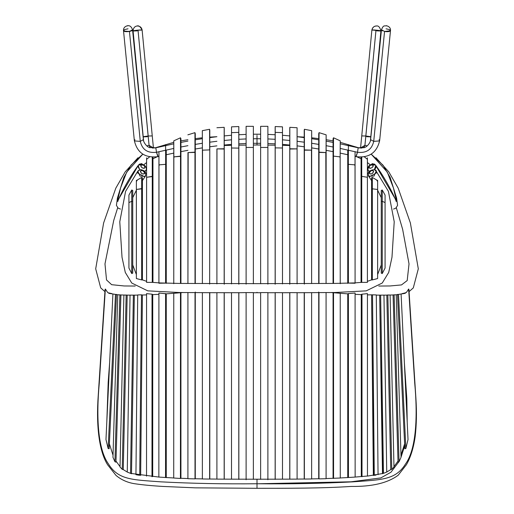 <?xml version="1.0" encoding="UTF-8"?>
<svg xmlns="http://www.w3.org/2000/svg" width="514" height="514" viewBox="0 0 514 514"><rect width="100%" height="100%" fill="white"/><g stroke="black" fill="none" stroke-linecap="round" stroke-linejoin="round"><path stroke-width="0.77" d="M375.978 30.172C382.063 30.917 382.339 31.155 376.813 30.866C382.339 31.155 382.063 30.917 375.978 30.172L365.852 136.011C371.937 136.756 372.213 136.994 366.688 136.705C372.213 136.994 371.937 136.756 365.852 136.011L364.927 145.301L360.886 147.762L364.927 145.301L367.15 145.886L364.927 145.301L363.983 147.139L361.194 148.09L364.895 147.229L363.983 147.139L364.927 145.301L375.978 30.172L371.873 30.088L361.747 135.927L365.852 136.011L361.747 135.927L360.552 148.103M370.054 136.891L370.793 136.795L380.919 30.956M363.983 147.139L363.983 147.865L363.983 147.139M153.448 148.103L152.253 135.927L148.148 136.011C142.063 136.756 141.787 136.994 147.312 136.705C141.787 136.994 142.063 136.756 148.148 136.011L149.073 145.301L153.114 147.762L149.073 145.301L146.85 145.886L149.073 145.301L150.017 147.139L149.105 147.229L150.017 147.139L149.073 145.301L138.022 30.172L142.127 30.088L152.253 135.927L148.148 136.011L138.022 30.172C131.937 30.917 131.661 31.155 137.187 30.866C131.661 31.155 131.937 30.917 138.022 30.172M143.946 136.891L143.207 136.795L133.081 30.956M150.017 147.139L150.017 147.865L150.017 147.139L152.806 148.09M257.006 135.523L257.006 138.735C257.006 144.588 257.006 144.588 257.006 138.735L260.624 138.754L257.006 138.735L257.006 143.689M356.093 155.909L357.493 152.279L340.172 148.424L357.493 152.279C366.392 153.307 371.802 149.664 373.723 141.35L384.549 31.45L381.446 29.78L384.549 31.45L390.46 30.782L384.549 31.45L373.723 141.35L370.613 139.679L381.446 29.78M333.066 146.998L326.062 145.674L333.066 146.998M318.725 144.395L311.606 143.252L318.725 144.395M304.211 142.185L297.092 141.279L304.211 142.185M289.755 140.47L282.482 139.808L289.755 140.47M275.151 139.294L267.89 138.941L275.151 139.294M355.026 156.404L356.112 156.661L357.493 152.279L358.194 147.814L340.204 143.824M379.011 139.737L379.66 140.573L379.435 140.952L373.723 141.35L370.613 139.679C370.716 142.519 366.527 147.402 364.574 147.364L358.194 147.814L357.493 152.279C366.392 153.307 371.802 149.664 373.723 141.35L379.435 140.952L379.66 140.573L390.486 30.673M157.907 155.909L156.507 152.279C147.608 153.307 142.198 149.664 140.277 141.35L129.451 31.45L132.554 29.78L129.451 31.45L123.739 31.052L123.508 30.654L123.739 31.052L129.451 31.45L140.277 141.35L143.387 139.679L132.554 29.78M134.989 139.737L134.34 140.573L134.565 140.952L140.277 141.35L143.387 139.679C143.284 142.519 147.473 147.402 149.426 147.364L155.806 147.814L156.507 152.279C147.608 153.307 142.198 149.664 140.277 141.35L134.565 140.952L134.34 140.573L123.514 30.673M257.006 138.735L253.376 138.754L257.006 138.735C257.006 132.875 257.006 132.875 257.006 138.735M246.11 138.941L238.849 139.294L246.11 138.941M231.518 139.808L224.245 140.47L231.518 139.808M216.908 141.279L209.789 142.185L216.908 141.279M202.394 143.252L195.275 144.395L202.394 143.252M187.938 145.674L180.934 146.998L187.938 145.674M158.974 156.404L157.888 156.661L156.507 152.279L173.828 148.424L156.507 152.279L155.806 147.814L173.796 143.824M260.624 134.212L260.624 127.472L260.624 134.212L257.006 134.186L257.006 134.533M376.839 25.983C374.083 26.008 372.432 27.37 371.885 30.063L371.885 30.069C371.693 29.606 381.221 30.519 380.932 30.924C379.93 27.338 378.529 25.681 376.717 25.957C374.295 25.925 372.689 27.248 371.898 29.921L380.675 31.007M386.361 25.925L386.361 25.7C389.297 26.432 390.679 28.077 390.505 30.628C389.824 31.637 387.839 31.919 384.549 31.463L387.37 31.695L390.479 30.731L389.361 29.555L386.046 28.81M382.596 30.904L381.459 29.947M372.785 163.985L372.329 163.561L371.583 164.351L372.329 163.561L372.785 163.985M361.053 282.43L361.734 282.385L361.734 176.341L361.053 176.495L361.053 157.188L361.053 282.43L361.053 176.495L361.734 176.341L361.734 157.162L361.734 176.341L367.401 177.285L367.401 159.314L367.401 177.285L361.734 176.341L361.734 282.385L367.401 282.372L367.401 177.285L367.401 282.372M364.336 156.847L367.401 159.314L367.401 157.849L367.401 159.314L364.336 156.847M348.357 150.191L348.331 164.332L355.02 164.853L355.084 283.246L355.052 151.714L355.02 164.853L348.331 164.332L348.389 145.578M348.331 164.332L347.74 164.531L347.74 150.056L347.74 164.531L348.331 164.332L348.396 283.156L348.331 164.332M355.02 164.853L354.429 165.052M347.74 283.349L347.74 164.531L347.74 283.349M355.084 283.246L349.398 283.124M340.229 140.849L333.515 137.778L333.438 156.115L333.066 156.346L333.066 138.786L333.066 283.445L333.066 156.346L333.438 156.115L333.483 142.494M333.438 156.115L340.152 156.879L340.229 140.862L340.152 156.879L333.438 156.115L333.515 283.439L333.438 156.115M339.78 157.111L340.152 156.879L340.229 283.709L340.152 156.879M326.146 134.841L319.046 132.651L318.976 283.555L318.725 133.724L318.725 283.555L318.725 152.388L326.043 152.594L326.146 134.874L326.069 283.51L325.825 152.838M326.043 152.594L318.943 152.144L319.046 132.683M311.6 150.152L304.333 149.908L304.352 284.101L304.416 129.329L304.211 283.606L304.211 130.395L304.211 150.165L311.6 150.159L311.677 130.71L311.619 283.587L311.471 150.409M289.755 128.468L289.755 149.028L289.755 128.468M289.819 127.382L289.825 148.771L297.092 148.887L289.755 149.028L289.755 284.223L289.819 127.382M297.086 127.78L297.092 283.882L297.086 127.78M289.825 148.771L289.825 283.799L289.825 148.771M275.151 133.177L275.151 284.229L275.151 133.177M275.151 127.69L275.151 133.171L275.151 127.69M282.462 126.887L282.475 132.638L275.208 132.368L275.196 126.605L275.208 132.361L282.475 132.651L282.488 147.993L275.215 147.878L282.488 147.993L282.488 283.914L282.475 132.638L275.208 132.361L275.151 148.122L275.215 283.805L275.208 132.361L282.475 132.638L282.462 126.842L275.196 126.553L275.151 127.645M275.208 132.361L275.151 133.171L275.208 132.361M260.624 126.386L260.624 147.46L267.89 147.46L260.624 147.46L260.624 283.767L260.624 126.335L267.89 126.335L267.89 283.76L267.89 126.386M267.89 144.44L267.89 284.139L267.89 144.44M377.623 180.42L377.623 181.506L377.623 180.42L376.627 179.99L377.623 181.506L377.623 189.473L371.583 188.741L371.583 279.944L371.583 177.793L371.583 188.741L377.623 189.473L377.623 181.506L376.627 179.99L372.329 177.394L372.329 188.593L372.329 177.394L371.583 177.793M377.623 189.473L377.623 278.556L377.623 189.473M371.583 279.944L372.329 279.918L372.329 188.593L372.329 279.918L377.623 278.556M385.076 195.089L385.076 202.574L382.262 201.308L381.259 201.385L381.259 190.437L381.259 201.385L382.262 201.308L385.076 202.574L385.076 195.089L382.262 190L382.262 201.308L382.262 190L381.259 190.437M385.076 268.064L385.076 202.574L385.076 268.064L382.262 273.551L382.262 201.308L382.262 273.551L381.259 273.146L381.259 201.385L381.259 273.146M404.852 448.761L397.495 294.374L404.852 448.761L405.854 448.523L398.523 294.541L405.854 448.523L408.026 439.534L401.106 294.239L408.026 439.534M398.035 462.15L393.081 294.933L398.035 462.15L399.063 461.745L401.036 457.293L396.23 294.766L394.122 294.83L399.063 461.745L394.122 294.83L393.081 294.933M405.18 293.333L396.23 294.773L401.036 457.293M383.264 473.413L368.217 475.97L355.142 477.056L355.09 293.012L355.142 477.069L348.428 477.506M347.74 293.809L347.74 477.654L347.74 293.809L348.396 293.565L348.447 477.506L348.396 293.565L355.09 293.012M382.487 473.741L379.673 295.113L382.487 473.741M383.148 473.452L380.643 295.113L383.45 473.362L386.74 472.064L383.958 295.113L380.032 295.145M383.958 295.113L386.74 472.064M390.756 469.687L386.817 295.113L390.756 469.687L391.79 469.333L393.975 466.995L390.1 295.03L387.852 294.965L391.79 469.333L387.852 294.965L386.817 295.113M393.448 294.927L390.1 295.042L393.975 466.995M367.439 293.629L367.471 476.112L367.439 293.629L361.978 294.188L362.01 476.729L361.978 294.188L361.258 294.522L361.297 476.581L361.258 294.522M333.066 478.296L333.066 292.421L333.066 478.296L340.274 478.02L340.229 293.295L339.022 293.211M333.522 292.736L333.56 478.47L333.522 292.736M340.229 293.295L340.274 478.02M318.725 292.029L318.725 478.752L318.725 292.029M326.088 478.701L326.075 292.517L326.088 478.701L318.988 478.881L318.976 292.524L318.738 478.752M304.211 292.556L304.211 479.035L304.211 292.556M311.632 478.964L311.619 292.652L311.632 478.964L304.365 479.061L304.359 292.691L305.207 292.691M297.092 292.704L304.359 292.691L304.211 479.035M289.755 479.221L289.755 292.71L289.755 479.221M297.092 292.659L289.825 292.62L289.825 479.151L297.092 479.119L297.092 292.659L297.092 479.119M289.806 479.144L289.767 292.71M275.151 479.421L275.151 292.717L275.151 479.421M282.488 292.684L282.488 479.202L282.488 292.684L275.215 292.627L275.215 479.215L275.157 292.723M275.215 292.723L267.89 292.723L267.89 479.742L267.89 292.594L260.624 292.601L260.624 479.369L260.624 292.601M267.89 479.344L267.89 292.594L267.89 479.344M376.293 294.927L378.053 474.705L376.293 294.927L372.515 294.824L374.276 475.309L376.094 475.039M373.344 475.495L371.583 295.004L373.344 475.495M374.025 475.334L372.515 294.824L367.439 294.888M141.671 164.017L141.671 163.561L141.215 163.985L141.671 163.561L141.671 164.017M142.417 164.351L141.671 163.561L142.417 164.351M152.947 282.43L152.947 176.495L146.599 177.285L146.599 282.372L152.266 282.385L152.266 176.341L152.947 176.495L152.947 157.188L152.947 282.43L152.549 282.372M152.485 282.372L152.266 157.162L152.266 176.341L146.599 177.285L146.599 159.314L146.599 282.372M149.664 156.847L146.599 159.314L149.664 156.847M146.599 157.849L146.599 159.314L146.599 157.849M165.643 150.191L165.669 164.332L166.26 164.531L166.26 150.056L166.26 283.349L166.26 164.531L165.669 164.332L165.611 145.578M158.98 164.853L165.669 164.332L165.604 283.156L165.669 164.332L158.98 164.853L158.916 283.246L158.948 151.714L158.98 164.853L159.571 165.052M165.148 283.137L158.916 283.246M173.771 140.849L180.485 137.778L180.562 156.115L180.934 156.346L180.934 138.786L180.934 283.445L180.934 156.346L173.848 156.879L173.771 140.862L173.771 283.709L173.848 156.879L174.22 157.111M173.848 156.879L180.562 156.115L180.485 283.439L180.517 142.494M194.954 132.683L195.024 283.555L195.057 152.144L187.957 152.594L195.275 152.388L195.275 133.724L195.275 283.555L194.954 132.651L187.854 134.841M187.957 152.594L187.931 283.51L188.175 152.838M209.789 130.395L209.789 150.165L209.789 130.395M209.583 129.329L209.667 149.908L202.4 150.159L202.323 130.71L202.4 150.159L209.667 149.908L209.583 129.329M202.529 150.409L202.381 283.587L202.4 150.152M209.789 150.165L209.648 284.101L209.789 150.165M224.245 128.468L224.245 149.028L224.245 128.468M216.908 148.887L224.245 149.028L224.175 283.799L224.181 127.331L224.175 148.771L216.908 148.887L216.908 283.882L216.972 149.144M224.245 149.028L224.245 284.223L224.245 149.028M238.849 133.177L238.849 284.229L238.849 148.122L231.512 147.993L231.512 283.914L231.525 132.638L231.512 147.993L238.849 148.122L238.849 133.177M231.538 126.887L231.525 132.638L238.792 132.368L231.525 132.638L238.792 132.368L238.804 126.553L238.785 283.805L238.792 132.361L231.525 132.651L231.538 126.842L238.804 126.553L238.849 127.645M253.376 126.386L253.376 147.46L246.11 147.46L246.11 283.76L246.11 126.335L253.376 126.335L253.376 147.46L246.11 147.46L246.11 126.386M246.11 144.44L246.11 284.139L246.11 144.44M253.376 283.767L253.376 147.46L253.376 283.767M142.417 177.793L142.417 188.741L142.417 177.793L141.671 177.394L137.373 179.99L136.377 181.506L136.377 189.473L141.671 188.593L141.671 177.394L141.671 188.593L142.417 188.741L142.417 279.944L142.417 188.741L136.377 189.473L136.377 181.506L137.373 179.99L136.377 180.42L136.377 181.506L136.377 180.42M136.377 278.556L136.377 189.473L136.377 278.556L141.671 279.918L141.671 188.593L141.671 279.918L142.417 279.944M132.74 190.437L132.74 201.385L132.74 190.437L131.738 190L128.924 195.089L128.924 202.574L131.738 201.308L131.738 190L131.738 201.308L132.74 201.385L131.738 201.308L128.924 202.574L128.924 195.089M128.924 268.064L128.924 202.574L128.924 268.064L131.738 273.551L131.738 201.308L131.738 273.551L132.74 273.146L132.74 201.385L132.74 273.146M105.974 439.534L112.894 294.239L105.974 439.534L108.146 448.523L115.477 294.541L108.146 448.523L109.148 448.761L116.505 294.374L109.148 448.761M120.918 294.933L115.965 462.15L120.918 294.933L117.77 294.766L112.964 457.293L114.937 461.745L119.878 294.83L114.937 461.745L115.965 462.15M112.964 457.293L117.77 294.766L108.82 293.333M158.91 293.012L158.858 477.069L158.91 293.012L166.26 293.809L166.26 477.654L166.26 293.809M165.572 477.506L165.604 293.565L165.553 477.506L158.858 477.069L130.652 473.388M134.327 295.113L131.513 473.741L134.327 295.113M133.968 295.145L130.042 295.113L127.26 472.064L130.55 473.362L133.357 295.113L130.55 473.362L131.513 473.741M127.26 472.064L130.042 295.113M127.183 295.113L123.244 469.687L127.183 295.113L123.9 295.03L120.025 466.995L122.21 469.333L126.148 294.965L122.21 469.333L123.244 469.687M120.025 466.995L123.9 295.03L120.552 294.927M152.742 294.522L152.703 476.581L152.742 294.522L152.022 294.188L151.99 476.729L152.022 294.188L146.561 293.629L146.529 476.112L146.561 293.629M180.934 292.421L180.934 478.296L180.934 292.421M177.85 292.974L173.771 293.295L173.726 478.02L180.44 478.47L180.478 292.736L180.44 478.47L180.934 478.296M173.726 478.02L173.771 293.295M195.275 478.752L195.275 292.029L195.275 478.752M195.262 478.752L195.024 292.524L195.012 478.881L187.912 478.701L187.925 292.517L187.912 478.701M209.789 479.035L209.789 292.556L209.789 479.035M208.793 292.691L209.641 292.691L209.635 479.061L202.368 478.964L202.381 292.652L202.368 478.964M209.725 479.009L209.641 292.691L216.908 292.704M224.245 292.71L224.245 479.221L224.245 292.71L216.908 292.659L216.908 479.119L224.175 479.151L224.175 292.62L224.245 479.221M216.908 479.119L216.908 292.659M238.849 292.717L238.849 479.421L238.849 292.717L231.512 292.684L231.512 479.202L231.512 292.684M238.785 479.215L238.785 292.627L238.785 479.215M246.11 479.742L246.11 292.723L246.11 479.742M253.376 292.601L253.376 479.369L253.376 292.601L246.11 292.594L246.11 479.344L246.11 292.594L238.785 292.723M137.707 294.927L135.947 474.705L137.707 294.927L141.485 294.824L139.724 475.309L141.485 294.824L142.417 295.004L140.656 475.495L142.417 295.004L146.561 294.888M136.615 474.827L139.724 475.309M138.06 165.688L138.587 165.02L141.164 165.013L140.862 166.24L141.337 167.089L142.943 168.194L144.216 168.296L145.051 167.198L144.248 165.72L142.911 164.904L141.164 165.013C140.752 167.185 141.903 168.219 144.62 168.123C145.109 165.9 143.952 164.859 141.164 165.013L138.587 165.02L138.864 164.718L138.202 165.431L139.686 169.774L137.893 166.318M145.648 170.635L144.582 171.297L145.751 170.494C146.753 169.524 146.535 167.982 145.096 165.855C142.063 163.735 139.988 163.356 138.864 164.718L138.774 164.885M372.836 165.013L371.763 164.756L370.067 165.457L369.001 166.915L369.103 167.84L370.279 168.341L372.284 167.48L373.138 166.24L372.836 165.013C373.248 167.185 372.097 168.219 369.38 168.123C368.891 165.9 370.048 164.859 372.836 165.013L375.413 165.02L375.798 165.431L374.314 169.774C376.216 167.879 376.582 166.292 375.413 165.02L372.836 165.013M368.352 170.635L369.418 171.297L368.146 170.32M216.908 136.698L209.789 137.116M202.368 137.771L195.275 138.645M187.906 139.705L180.934 140.887M173.777 142.327L154.553 148.032M142.808 154.142L126.701 172.119L120.565 187.989L117.5 201.013L137.964 165.945L117.5 201.013L120.565 187.989L126.701 172.119L142.808 154.142L130.98 165.174L123.823 177.433L117.423 198.051L116.415 205.375L118.156 208.138L120.462 209.089M139.255 164.666L139.673 164.557M140.386 164.506L141.099 164.583M117.854 201.482C116.884 202.632 125.609 182.515 138.202 165.431L138.221 165.405M257.006 144.909L257.006 143.669L257.006 144.999L253.376 145.019M297.092 136.698L304.211 137.116M311.632 137.771L318.725 138.645M326.094 139.705L333.066 140.887M340.223 142.327L359.447 148.032M371.192 154.142L387.299 172.119L393.435 187.989L396.5 201.013L376.036 165.945L396.5 201.013L393.435 187.989L387.299 172.119L371.192 154.142L383.02 165.174L390.177 177.433L396.577 198.044L397.585 205.375L395.844 208.138L393.538 209.089M375.779 165.405L375.136 164.718C374.012 163.356 371.937 163.735 368.904 165.855C367.465 167.982 367.247 169.524 368.249 170.494L369.058 171.702M367.979 169.851L368.12 168.374M368.313 167.917L368.75 167.217M372.175 164.763L373.614 164.506M374.327 164.557L374.745 164.666M144.64 172.608L142.648 170.597L141.003 170.571L140.425 171.316L141.209 173.134L142.898 174.034L144.254 173.822L144.64 172.608C142.828 170.121 141.421 169.832 140.418 171.74C142.262 174.413 143.669 174.702 144.64 172.608L145.835 173.501L144.64 172.608M145.398 176.141L145.835 173.501C145.366 171.438 143.618 170.147 140.611 169.626L137.842 171.098L139.975 176.071L145.218 176.373M369.36 172.608L369.746 173.822L371.102 174.034L372.791 173.134L373.575 171.316L372.997 170.571L371.352 170.597L369.36 172.608C371.172 170.121 372.579 169.832 373.582 171.74C371.738 174.413 370.331 174.702 369.36 172.608L368.165 173.501L369.36 172.608M375.117 170.307L376.158 171.098L374.025 176.071L368.602 176.141M368.352 174.323L368.165 173.501L368.352 174.323L368.474 173.918M369.18 172.646L369.457 172.312M376.37 171.509L376.421 172.935L369.328 176.803M368.782 176.373L368.165 173.501C368.853 169.222 376.961 168.933 376.158 171.098L388.417 191.349L394.219 221.759L391.976 257.276L388.706 272.439L382.249 283.028L366.231 290.86L334.929 292.511L304.539 292.691M368.442 175.846L368.32 175.447M257.006 292.639L257.006 292.299M145.68 175.447L145.558 175.846M144.672 176.803L137.579 172.935L137.63 171.509M209.461 292.691L179.078 292.511L147.775 290.86L131.751 283.034L125.294 272.446L122.024 257.283L119.781 221.765L125.583 191.349L137.925 170.982M138.394 170.552L138.883 170.307M144.82 172.646L145.282 173.366M408.919 289.266L414.734 383.296C417.76 416.269 416.359 449.088 405.488 464.033C395.6 480.05 381.606 479.71 353.047 481.849C322.464 483.462 290.449 484.098 257.006 483.758L257.006 488.3L257.006 483.758C223.558 484.098 191.542 483.462 160.953 481.849C132.394 479.71 118.4 480.05 108.512 464.033C97.641 449.088 96.24 416.269 99.266 383.296L105.081 289.96M408.559 291.175L408.714 290.828M107.625 292.44L105.351 289.022L99.266 383.296C96.24 416.269 97.641 449.088 108.512 464.033C118.4 480.05 132.394 479.71 160.953 481.849C191.542 483.462 223.558 484.098 257.006 483.758L257.006 479.215L257.006 483.758C290.449 484.098 322.464 483.462 353.047 481.849C381.606 479.71 395.6 480.05 405.488 464.033C416.359 449.088 417.76 416.269 414.734 383.296L408.649 289.022L406.439 292.389L403.021 293.77M403.927 353.388L407.377 425.926M404.704 445.779L401.036 457.184M398.845 461.803L391.006 472.186L380.835 477.924L351.023 481.798L258.568 483.758M257.006 479.556L257.006 479.215L224.194 479.144M402.089 293.635L405.976 292.749M111.911 293.635L108.024 292.749M137.174 25.983C139.93 26.008 141.581 27.37 142.127 30.063L142.108 29.921C140.328 26.651 138.639 25.34 137.045 25.983C134.629 26.4 133.312 28.045 133.081 30.924C132.792 30.519 142.32 29.606 142.127 30.063L139.384 30.011L133.338 31.007M127.652 25.925L127.645 25.7C124.709 26.432 123.334 28.077 123.508 30.628C123.431 32.478 132.978 31.617 132.561 29.825L131.417 30.904L126.643 31.695L123.527 30.731L124.651 29.555L128.031 28.803M370.388 140.964L370.793 136.795M360.712 148.103L360.886 147.762M143.612 140.964L143.207 136.795M153.288 148.103L153.114 147.762M253.376 143.303L260.624 143.303M267.89 143.49L275.151 143.849M282.488 144.376L289.755 145.044M297.092 145.867L304.211 146.786M311.6 147.865L318.725 149.021M326.049 150.313L333.066 151.656M340.152 153.095L347.74 154.74M356.106 156.661C368.949 158.196 376.801 152.831 379.66 140.573M157.894 156.661C145.051 158.196 137.199 152.831 134.34 140.573M246.11 143.49L238.849 143.849M231.512 144.376L224.245 145.044M216.908 145.867L209.789 146.786M202.4 147.865L195.275 149.021M187.951 150.313L180.934 151.656M173.848 153.095L166.26 154.74M333.066 142.397L326.088 141.087M318.725 139.808L311.625 138.677M304.211 137.617L297.092 136.711M289.755 135.914L282.482 135.259M275.151 134.745L267.89 134.392M257.006 134.186L253.376 134.212M246.11 134.392L238.849 134.745M231.518 135.259L224.245 135.914M216.908 136.711L209.789 137.617M202.375 138.677L195.275 139.808M187.912 141.087L180.934 142.397M386.361 25.7C384.273 26.394 383.566 24.492 381.452 29.825M350.747 146.098L348.389 144.601L347.74 145.481M333.515 137.778L333.066 138.767M319.046 132.651L318.725 133.691M304.211 130.35L304.416 129.277L311.677 130.672M289.755 128.416L289.819 127.331L297.086 127.735M163.253 146.098L165.611 144.601L166.26 145.481M180.485 137.778L180.934 138.767M194.954 132.651L195.275 133.691M209.789 130.35L209.583 129.277L202.323 130.672M224.245 128.416L224.181 127.331L216.914 127.735M145.745 170.5L144.942 171.702M246.11 145.083L238.849 145.179M231.512 145.314L224.245 145.507M157.027 156.847L152.947 158.73M146.599 162.546L143.779 164.776L146.599 162.585M375.798 165.431C388.391 182.521 397.116 202.632 396.146 201.482M257.006 144.999L260.624 145.019M267.89 145.083L275.151 145.179M282.488 145.314L289.755 145.507M356.973 156.847L361.053 158.73M367.401 162.546L370.221 164.776L367.401 162.585M289.825 292.71L282.488 292.717M260.624 292.723L253.376 292.723M368.615 176.161L371.583 180.6M377.623 190.225L381.259 197.646M385.076 217.91L385.076 226.989M381.259 264.954L377.623 274.566M371.583 279.867L367.401 281.338M361.734 282.334L355.084 282.88M354.429 282.918L334.813 283.426L257.006 283.638L179.2 283.426L159.571 282.918M145.385 176.161L142.417 180.6M136.377 190.225L132.74 197.646M128.924 217.91L128.924 226.989M132.74 264.954L136.377 274.566M142.417 279.867L146.599 281.338M152.266 282.334L158.916 282.88M224.175 292.71L231.512 292.717M105.068 289.478L98.27 394.99C96.009 425.47 99.054 451.292 107.638 464.81L116.042 475.444C121.503 480.012 127.96 482.813 135.407 483.835C142.808 484.914 151.926 485.781 162.758 486.43L195.281 487.844L257.006 488.3C286.285 488.274 321.199 488.435 351.242 486.43C372.104 486.732 387.768 482.987 398.228 475.193L406.433 464.682C410.622 457.325 413.526 448.022 415.145 436.765C416.533 425.033 416.796 412.369 415.935 398.787L408.932 289.478M404.37 362.711L406.837 398.832L407.21 422.347M404.614 443.845L400.978 455.192M398.003 461.103L393.968 466.628M390.756 469.597L386.74 472.038M348.447 477.506L340.274 477.962M333.066 478.29L326.088 478.547M318.988 478.746L311.632 478.9M304.288 479.009L297.092 479.087M289.825 479.144L257.006 479.215M216.908 479.087L209.635 479.009M202.368 478.9L195.012 478.746M187.912 478.547L180.934 478.29M173.726 477.962L165.553 477.506M127.26 472.038L123.244 469.597M120.032 466.628L115.997 461.103M113.022 455.192L109.386 443.845M106.79 422.341L108.191 382.262L109.63 362.711M396.313 207.727L402.629 229.295L409.022 263.9L407.197 280.56L401.492 284.923L390.171 285.951L378.792 286.054M331.279 292.556L347.74 293.86M355.09 294.316L361.258 294.638M376.299 295.113L380.643 295.152M383.958 295.145L386.856 295.113M409.015 291.656L413.301 287.898L418.306 268.828L410.371 222.941L398.209 188.201L388.796 171.856L375.959 157.727M135.208 286.054L124.118 285.957L111.647 284.692L106.526 279.95L104.978 263.9L113.703 220.519L117.687 207.727M182.721 292.556L166.26 293.86M158.91 294.316L152.742 294.638M137.701 295.113L133.357 295.152M130.042 295.145L127.144 295.113M104.984 291.656L100.699 287.898L95.694 268.828L103.629 222.941L115.791 188.201L125.204 171.856L138.041 157.727M132.561 29.825C131.539 26.779 129.901 25.404 127.645 25.7"/></g></svg>
